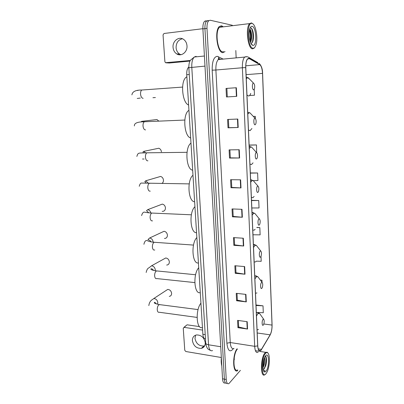 <?xml version="1.0" encoding="UTF-8"?>
<svg xmlns="http://www.w3.org/2000/svg" width="404" height="404" viewBox="0 0 404 404"><rect width="100%" height="100%" fill="white"/><g stroke="black" fill="none" stroke-linecap="round" stroke-linejoin="round"><path stroke-width="0.61" d="M205.474 338.82C204.02 338.916 203.151 337.406 202.864 334.28L186.734 74.73C186.592 71.069 187.234 68.534 188.653 67.12L188.819 66.988M206.136 20.766L204.596 21.281C203.323 22.7 202.757 25.235 202.894 28.886L222.528 378.795C222.826 382.149 223.73 383.522 225.235 382.911M232.345 25.275L210.211 20.235L208.681 20.75C207.424 22.175 206.863 24.72 206.994 28.381L226.235 379.492L224.377 379.144C224.674 382.502 225.573 383.876 227.068 383.26C225.573 383.876 224.674 382.502 224.377 379.144L204.939 28.634L224.377 379.144L222.528 378.795M208.171 20.503L206.636 21.018C205.368 22.437 204.803 24.977 204.939 28.634C204.803 24.977 205.368 22.437 206.636 21.018L208.171 20.503M222.831 52.661L225.043 51.601L222.831 52.661C217.317 52.919 214.221 30.654 219.332 26.492C214.221 30.654 217.317 52.919 222.831 52.661M222.826 26.452L221.483 25.76L219.332 26.492L221.483 25.76L222.826 26.452M261.009 350.101L260.504 350.581C258.974 351.359 258.06 349.773 257.762 345.819L245.789 67.579C245.693 63.448 246.288 60.6 247.581 59.024L249.364 58.691L259.706 64.6C261.297 65.857 262.236 68.776 262.519 73.361L272.018 325.079C272.064 329.048 271.432 332.295 270.119 334.825L261.009 350.101M261.019 350.293L270.14 334.997C271.483 332.401 272.129 329.068 272.079 325.003L262.59 73.361C262.302 68.665 261.343 65.675 259.711 64.382L249.369 58.464C246.965 57.939 245.748 60.974 245.703 67.574L257.691 345.905C258.09 350.51 259.201 351.97 261.019 350.293M226.043 88.436L236.36 87.734L226.043 88.436L226.467 96.96L236.759 96.334L236.36 87.734M226.876 88.41L227.295 96.91L236.759 96.334M227.295 96.91L226.467 96.96M237.81 119.049L227.583 119.468L228.002 127.821L238.203 127.482L237.81 119.049M228.406 119.433L228.816 127.679L238.203 127.482M228.816 127.674L228.002 127.821M239.234 149.738L229.098 149.884L229.502 158.07L239.617 157.999L239.234 149.738M229.911 149.869L230.305 157.848L239.617 157.999M230.305 157.833L229.502 158.07M240.627 179.82L230.578 179.699L230.977 187.729L241.006 187.921L240.627 179.82M231.386 179.709L231.77 187.421L241.006 187.921M231.77 187.4L230.977 187.729M247.208 321.69L237.572 320.392L237.936 327.689L247.546 329.043L247.208 321.69M238.35 320.498L238.673 327.018L247.546 329.043M238.668 326.967L237.936 327.689M245.94 294.4L236.229 293.319L236.598 300.753L246.288 301.894L245.94 294.4M237.012 293.405L237.345 300.152L246.288 301.894M237.34 300.101L236.598 300.753M244.652 266.579L234.855 265.731L235.234 273.306L245.006 274.22L244.652 266.579M235.643 265.797L235.992 272.771L245.006 274.22M235.987 272.73L235.234 273.306M243.334 238.224L233.456 237.608L233.84 245.329L243.698 246.011L243.334 238.224M234.254 237.653L234.608 244.864L243.698 246.011M234.608 244.834L233.84 245.329M241.996 209.307L232.032 208.934L232.426 216.807L242.365 217.251L241.996 209.307M232.835 208.964L233.204 216.423L242.365 217.251M233.204 216.393L232.426 216.807M236.956 348.884C232.154 355.293 232.82 374.119 237.683 370.63C232.82 374.119 232.154 355.293 236.956 348.884M226.235 379.492C226.533 382.856 227.422 384.229 228.911 383.613L240.405 370.367M236.153 57.873L235.815 50.515M256.646 152.641L256.479 144.935L249.127 145.066M255.404 118.534L255.318 116.347L253.333 116.433M249.561 95.521L254.459 95.218L254.222 89.436M252.985 234.774L260.131 234.865L259.833 227.573L256.929 227.422M256.358 261.161L261.206 261.292L261.004 256.333C261.701 253.934 261.62 252.167 260.762 251.02L260.272 251.076C258.853 251.99 259.115 258.302 260.514 257.06L261.004 256.328M262.06 282.361L261.974 280.214L260.343 280.058M258.03 312.464L263.292 312.746L263.014 305.838L256.01 305.005M253.288 180.623L257.924 180.553L257.616 172.988L250.323 172.947M251.833 207.964L259.04 207.959L258.737 200.53L251.5 200.318M258.737 200.53L251.515 200.571M259.833 227.573L256.808 227.548M261.974 280.214L260.418 280.159M256.666 312.388L256.323 312.373M263.014 305.838L256.03 305.485M257.616 172.988L250.334 173.134M256.479 144.935L249.132 145.188M255.318 116.347L253.348 116.448M204.682 345.763L203.904 346.006C199.076 346.183 196.097 343.647 194.981 338.401L195.627 335.169M192.405 340.668C193.536 345.96 196.531 348.521 201.394 348.354C203.995 347.607 205.277 345.723 205.247 342.703C204.177 337.502 201.248 334.916 196.47 334.941C193.718 335.633 192.365 337.542 192.405 340.668M186.436 325.321L184.163 327.376L202.601 330.093M199.51 326.614L187.284 324.841M184.163 327.376L183.254 328.28L184.774 350.313L185.82 351.51L221.331 357.515M265.388 353.561C260.54 358.984 261.449 380.321 266.191 373.437L267.009 372.089C269.842 366.771 270.271 354.449 267.68 352.849C266.978 352.339 266.216 352.571 265.388 353.561M268.004 353.172L267.296 352.283L265.625 352.318L264.898 353.02C260.373 357.924 260.343 378.391 264.847 374.705L265.337 374.291M237.446 348.965C232.643 354.182 232.921 373.311 237.724 369.892M221.341 357.651C221.038 360.883 221.195 363.63 221.801 365.888M234.391 358.964L234.098 360.02M264.554 357.495C265.256 360.58 264.726 364.034 262.969 367.872M264.206 358.378L263.529 365.054L262.918 366.746M263.216 369.609L264.135 368.973L263.206 369.564M266.1 371.14C269.69 366.807 269.079 351.106 265.484 355.884L264.741 357.086C262.61 361.125 262.287 370.529 264.231 371.771C264.812 372.205 265.433 371.998 266.1 371.14M264.135 368.973L265.776 365.595C266.62 362.247 266.761 359.504 266.191 357.378L265.211 356.257M264.231 371.771L263.741 371.013L265.15 370.796L263.529 370.564M265.15 370.796L264.09 371.195M265.615 356.399C266.655 358.792 265.776 366.307 263.661 369.382M263.726 359.944L262.943 365.115M265.549 355.803L265.984 356.651C266.6 359.04 266.418 362.161 265.428 366.004L264.191 369.039M264.024 358.909L262.913 366.226M169.276 296.374C170.847 296.112 171.624 295.082 171.614 293.284C171.17 290.89 169.867 289.607 167.705 289.441L165.65 290.779M263.055 319.372C261.691 320.68 261.938 326.705 263.287 325.079L263.63 324.533C264.403 322.215 264.413 320.448 263.661 319.231L263.055 319.372M200.929 303.157C195.127 310.151 196.44 330.27 202.439 327.452M166.67 265.064C168.438 264.893 169.332 263.807 169.347 261.807C168.963 259.55 167.756 258.272 165.726 257.979L163.433 259.247M261.555 282.502C260.156 283.598 260.413 289.779 261.792 288.355L262.216 287.704C262.948 285.35 262.908 283.583 262.1 282.411L261.555 282.502M198.728 267.711C192.804 274.079 194.152 294.713 200.273 292.607M164.448 238.461C166.387 238.39 167.377 237.264 167.423 235.078C167.084 232.931 165.958 231.664 164.049 231.28L161.58 232.431M196.849 237.532C190.829 243.354 192.203 264.423 198.43 262.943M162.186 211.358C164.292 211.398 165.382 210.232 165.458 207.853C165.165 205.818 164.125 204.57 162.342 204.101L159.726 205.096M258.959 218.963C257.52 219.685 257.787 226.139 259.211 225.078L259.767 224.276C260.423 221.841 260.302 220.059 259.388 218.938L258.959 218.963M194.935 206.722C188.809 211.969 190.218 233.497 196.546 232.664M162.11 183.3C163.07 182.563 163.519 181.507 163.458 180.123C163.201 178.199 162.246 176.967 160.595 176.432L157.883 177.225M257.621 186.138C256.156 186.653 256.429 193.253 257.878 192.385L258.494 191.526C259.115 189.042 258.949 187.244 257.984 186.133L257.621 186.138M192.981 175.26C186.749 179.906 188.183 201.904 194.627 201.753M161.423 151.869C161.196 150.051 160.322 148.844 158.797 148.248L156.055 148.813M256.252 152.576C254.762 152.884 255.04 159.631 256.515 158.969L257.186 158.065C257.772 155.515 257.56 153.692 256.55 152.591L256.252 152.576M190.981 143.127C184.643 147.147 186.108 169.629 192.663 170.185M158.636 120.948L156.954 119.539L154.242 119.862M254.853 118.256C253.333 118.342 253.621 125.245 255.121 124.791L255.848 123.856C256.394 121.235 256.136 119.377 255.076 118.276L254.853 118.256M188.941 110.297L188.628 110.519C182.451 114.524 184.173 136.683 190.663 137.941M253.419 83.148C251.874 83.002 252.167 90.067 253.692 89.834L254.475 88.88C254.98 86.183 254.677 84.279 253.566 83.168L253.419 83.148M186.86 76.75L186.188 77.199C180.224 81.265 182.214 103.055 188.612 105M152.934 97.702L155.404 97.541M180.911 54.717L179.684 54.131C177.548 52.707 176.346 50.55 176.083 47.662C176.164 42.728 178.28 39.764 182.426 38.764M173.053 47.344C173.326 50.263 174.538 52.439 176.689 53.873C181.209 56.969 187.582 52.076 186.996 45.814C186.754 42.991 185.608 40.844 183.567 39.38C178.957 35.991 172.402 41.051 173.053 47.344M189.976 61.08L169.372 63.004M202.884 28.694L164.019 33.487L163.044 34.89L164.893 61.671L165.483 62.696L190.279 60.494M252.03 23.437C246.283 21.417 247.42 48.167 253.035 48.207C254.257 48.308 255.237 47.197 255.979 44.869C258.242 38.279 255.747 24.104 252.091 23.452L252.03 23.437M252.944 23.922L251.49 22.922L249.652 23.599C245.273 27.528 247.819 48.995 252.54 48.828L254.161 48.157L254.742 47.389M222.357 26.947L221.528 26.608L219.518 27.295C214.731 31.184 217.615 52.045 222.791 51.828L223.599 51.747M203.227 34.835L203.798 45.061M249.722 29.073C251.677 30.007 252.525 39.249 250.49 42.349M249.576 29.644C250.768 31.613 251.222 34.587 250.934 38.567L250.233 41.637M252.919 45.344C257.156 46.415 256.404 26.942 252.152 26.336C251.152 26.159 250.354 27.043 249.748 28.997C248.041 34.209 250.061 44.915 252.758 45.309L252.919 45.344M250.909 43.299C252.202 43.208 253.04 41.622 253.419 38.537C253.712 34.103 253.141 30.76 251.712 28.517L250.94 27.891L250.091 28.027M251.081 27.952C253.045 30.209 253.737 38.829 252.066 42.723M249.465 30.164C250.546 33.497 250.743 37.143 250.066 41.102M252.056 29.048C253.162 31.724 253.545 35.072 253.207 39.092L252.803 41.39M249.647 29.75C250.637 32.37 250.975 35.547 250.662 39.279L250.243 41.673M205.217 334.638L202.864 334.28M189.264 74.518L186.734 74.73M196.112 56.333L194.294 57.015C192.44 58.928 191.607 62.357 191.794 67.286L208.545 344.794C209.014 349.521 210.358 351.45 212.575 350.586M220.725 346.738L208.545 344.794C206.883 344.496 205.949 343.956 205.742 343.173L205.727 342.94M202.894 28.886L206.994 28.381M210.373 350.354C208.61 349.601 207.57 348.829 207.242 348.041C206.181 346.001 205.681 344.38 205.742 343.173L188.845 67.715L204.98 66.105M204.414 56.015L194.294 57.015L190.415 60.262C189.617 61.595 188.784 63.463 188.845 67.715L188.85 67.746M233.421 348.667L233.396 348.713C229.982 352.737 227.816 350.904 226.886 343.213L212.176 70.18L215.887 70.008L230.245 342.536C230.674 347.369 231.931 349.329 234.017 348.415M212.176 70.18C212.095 61.474 213.797 56.848 217.286 56.307L223.159 59.1M219.933 58.898L218.281 59.56C216.529 61.494 215.731 64.978 215.887 70.008L242.385 67.751C242.254 62.595 243.006 59.04 244.632 57.075L246.975 56.706M260.792 350.551L261.524 349.566M259.711 64.382L259.247 63.448C261.489 65.887 262.605 69.19 262.595 73.361L272.079 324.882M249.369 58.464L248.884 57.489L257.883 62.66M269.67 335.79L270.14 334.997M259.595 350.44L259.408 350.753M245.703 67.574L242.385 67.751L254.677 346.314L257.691 345.905M258.131 352.258C256.207 353.222 255.055 351.238 254.677 346.314L230.245 342.536L226.886 343.213M221.059 59.297L220.736 59.136M219.529 58.898L218.928 58.428L218.296 56.61M262.519 73.361L246.097 74.654M259.706 64.6L245.773 65.807M249.364 58.691L247.783 58.838M261.504 349.394L258.212 348.879M270.119 334.825L257.212 332.982M272.018 325.079L263.847 323.978M241.658 209.297L242.026 217.226M243.001 238.203L243.365 245.98M244.319 266.554L244.673 274.18M245.612 294.359L245.96 301.844M246.879 321.645L247.223 328.982M240.289 179.815L240.663 187.905M238.89 149.743L239.274 157.999M237.466 119.064L237.855 127.487M236.012 87.754L236.411 96.359M197.071 317.418L159.277 312.257C158.176 312.585 157.504 311.762 157.257 309.792C157.207 307.449 157.777 305.752 158.974 304.697L160.343 304.712M148.829 305.591C149.541 300.202 152.889 299.556 153.773 298.536C155.994 298.733 157.343 300.076 157.818 302.571L157.545 304.262M260.373 314.559L259.53 313.368L257.843 313.711L256.484 316.049M257.08 329.967L258.504 329.371M258.156 312.57L256.333 312.62M194.809 282.588L156.848 278.588C155.656 278.967 154.914 278.083 154.631 275.942C154.581 273.553 155.166 271.887 156.383 270.948L157.681 271.023M146.167 272.463C146.783 269.726 147.697 268.2 148.899 267.877L151.54 265.802C153.631 266.12 154.883 267.453 155.293 269.811L155.252 270.756M258.772 277.947L257.803 276.649L256.272 276.861L254.889 279.012M255.505 293.294L256.959 292.93M256.439 275.922L254.752 275.836M154.772 249.97C153.505 250.379 152.712 249.435 152.399 247.142C152.343 244.763 152.919 243.137 154.136 242.269L155.404 242.36M151.248 241.93C149.005 239.203 148.51 240.415 147.99 239.501L149.652 237.986C151.621 238.4 152.788 239.729 153.146 241.966L153.156 242.183M257.393 246.713L256.313 245.334L254.939 245.455L253.53 247.45M254.156 262.039L255.636 261.873L256.08 261.433M254.964 244.662L253.404 244.486M152.54 220.847C151.248 221.145 150.445 220.119 150.126 217.771C150.056 215.478 150.601 213.903 151.752 213.049L153.066 213.11M148.788 212.842L146.521 210.691L147.723 209.656C149.344 210.055 150.394 211.171 150.874 213.009M255.969 214.766L254.778 213.322L253.576 213.368L252.141 215.186M252.783 230.103L254.288 230.139L255.111 229.29M253.434 212.701L252.025 212.448M150.258 191.143C148.945 191.324 148.127 190.213 147.803 187.804C147.728 185.593 148.233 184.072 149.328 183.239L150.672 183.259M146.233 183.158L144.804 181.583L145.748 180.785L148.389 183.229M254.495 182.083L253.202 180.583L252.177 180.563L250.722 182.209M251.379 197.455L252.909 197.713L254.101 196.43M251.859 180.002L250.616 179.709M147.93 160.832C146.596 160.898 145.763 159.696 145.435 157.222C145.349 155.091 145.824 153.621 146.854 152.813L148.212 152.793M144.137 159.035L142.491 159.014M143.592 152.874L142.945 152.005L143.723 151.354L145.642 152.838M252.975 148.632L251.581 147.086L250.753 147.031L249.273 148.49M249.945 164.08L251.5 164.559L253.04 162.842M250.233 146.551L249.177 146.238M145.556 129.901C144.198 129.846 143.349 128.548 143.016 126.013C142.925 123.957 143.364 122.538 144.334 121.75L145.698 121.69M140.986 121.963L141.642 121.346L142.516 121.857M251.394 114.383L249.919 112.817L249.293 112.741L247.788 114.004M248.475 129.952L250.056 130.669L251.919 128.507M143.132 98.329C141.748 98.147 140.89 96.753 140.547 94.152C140.451 92.168 140.86 90.794 141.769 90.031L143.112 89.93M140.304 98.066L137.239 98.45M137.582 90.516L137.981 90.456M249.763 79.31L247.803 77.664L246.268 78.724M246.97 95.036L248.581 96.001C249.45 95.91 250.167 95.041 250.733 93.405M246.819 77.26L246.198 77.007M166.029 62.817L169.635 63.019M204.596 21.281L208.681 20.75M260.504 350.581L258.898 350.329M219.842 58.893L218.402 58.474L218.281 59.56L244.632 57.075C246.233 56.439 247.652 56.575 248.884 57.489M272.089 325.336L272.084 324.993M203.904 346.006L201.394 348.354M183.906 327.376L187.027 324.841M255.439 350.707L259.065 351.283M260.115 351.45L265.625 352.318M267.68 352.849L267.296 352.283M265.776 365.595L265.428 366.004M266.191 357.378L265.984 356.651M263.13 365.519L263.529 365.054M153.773 298.536L167.705 289.441M256.328 312.484L259.53 313.368L263.661 319.231M198.071 309.595L159.206 304.565C155.479 303.697 153.858 303.071 154.353 302.677C154.454 301.929 155.111 302.349 156.333 303.929M151.54 265.802L165.726 257.979M254.752 275.881L257.803 276.649L262.1 282.411M195.597 274.745L156.469 270.902C151.606 270.301 150.727 269.246 150.823 269.029C151.505 268.408 152.434 268.877 153.611 270.438M149.652 237.986L164.049 231.28M193.496 245.082L154.136 242.269C147.955 241.703 147.561 240.441 146.798 240.547C145.496 240.355 144.531 241.607 143.905 244.294M253.409 244.622L256.313 245.334L260.762 251.02M147.723 209.656L162.342 204.101M191.365 214.802L151.752 213.049C145.268 212.585 145.773 212.241 144.879 212.226C143.501 211.731 142.41 212.847 141.597 215.579M252.035 212.65L254.778 213.322L259.388 218.938M145.748 180.785L160.595 176.432M189.203 183.886L141.738 183.073C140.733 182.835 139.9 183.906 139.249 186.294M250.626 179.957L253.202 180.583L257.984 186.133M143.723 151.354L158.797 148.248M187.017 152.308L146.854 152.813C137.835 153.146 138.193 152.409 136.85 156.424M249.187 146.506L251.581 147.086L256.55 152.591M141.642 121.346L156.954 119.539M184.81 120.049L144.334 121.75C137.365 121.821 134.057 123.225 134.401 125.952M247.713 112.272L249.919 112.817L255.076 118.276M188.628 110.519L188.956 110.504M182.578 87.082L141.769 90.031C135.699 89.966 132.411 91.577 131.906 94.864M246.203 77.23L248.213 77.74L253.566 83.168M186.188 77.199L186.88 77.144M179.684 54.131L176.689 53.873M219.518 27.295L249.652 23.599M251.162 43.773L252.758 45.309M252.091 23.452L251.551 22.937M253.419 38.537L253.207 39.092M250.662 39.279L250.934 38.567"/></g></svg>
